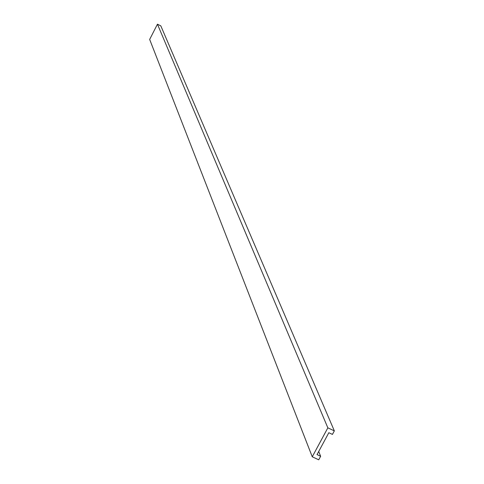 <?xml version="1.0" encoding="UTF-8"?>
<svg xmlns="http://www.w3.org/2000/svg" width="484" height="484" viewBox="0 0 484 484"><rect width="100%" height="100%" fill="white"/><g stroke="black" fill="none" stroke-linecap="round" stroke-linejoin="round"><path stroke-width="0.73" d="M320.638 456.279L318.738 459.8L312.253 456.787L327.849 427.838L157.451 24.2L160.809 25.858L334.335 430.875L332.429 434.408L328.83 432.72L317.032 454.603L320.638 456.279L318.72 451.481M327.849 427.838L334.335 430.875M312.253 456.787L149.665 39.434L157.451 24.2"/></g></svg>
